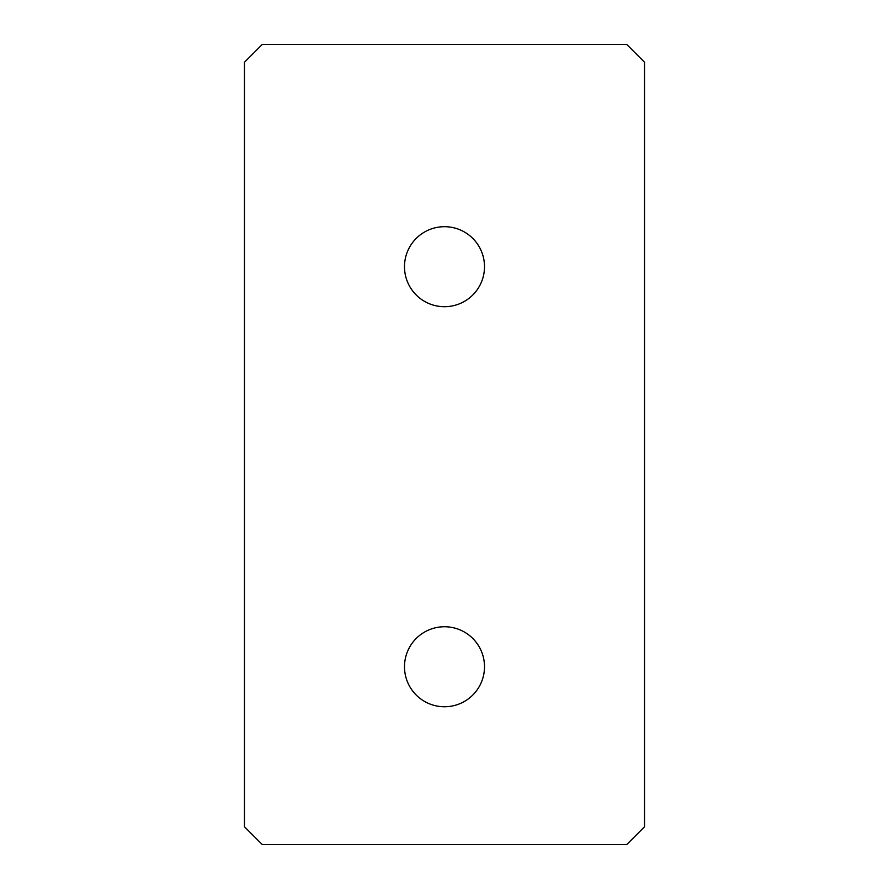 <?xml version="1.0" encoding="UTF-8"?>
<svg xmlns="http://www.w3.org/2000/svg" width="889" height="889" viewBox="0 0 889 889"><rect width="100%" height="100%" fill="white"/><g stroke="black" fill="none" stroke-linecap="round" stroke-linejoin="round"><path stroke-width="1.33" d="M404.495 266.7A40.005 40.005 0 0 0 444.5 306.705A40.005 40.005 0 0 0 484.505 266.7A40.005 40.005 0 0 0 444.5 226.695A40.005 40.005 0 0 0 404.495 266.7M404.495 666.75A40.005 40.005 0 0 0 444.5 706.755A40.005 40.005 0 0 0 484.505 666.75A40.005 40.005 0 0 0 444.5 626.745A40.005 40.005 0 0 0 404.495 666.75M644.525 826.77L644.525 62.23L626.745 44.45L262.255 44.45L244.475 62.23L244.475 826.77L262.255 844.55L626.745 844.55L644.525 826.77"/></g></svg>
